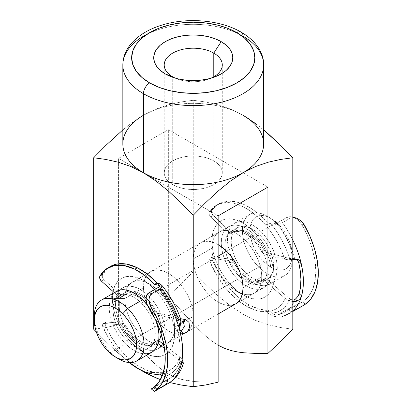 <?xml version="1.0" encoding="UTF-8"?>
<svg xmlns="http://www.w3.org/2000/svg" width="412" height="412" viewBox="0 0 412 412"><rect width="100%" height="100%" fill="white"/><g stroke="black" fill="none" stroke-linecap="round" stroke-linejoin="round"><path stroke-width="0.31" stroke-dasharray="2.06 1.54" d="M243.029 294.899L249.1 297.711L254.935 299.04L260.312 298.824L265.029 297.078L268.897 293.869L271.776 289.317L273.542 283.6L274.14 276.936L273.542 269.582L271.776 261.821L268.897 253.947L265.029 246.268L260.312 239.078L254.935 232.656L249.1 227.239L243.029 223.047L236.957 220.229L231.122 218.906L225.74 219.122L221.028 220.868L217.16 224.077L214.281 228.629L212.515 234.346L211.912 241.01L212.515 248.364L214.281 256.125L217.16 263.994L221.028 271.673L225.74 278.862L231.122 285.289L236.957 290.702L243.029 294.899L236.807 291.305A35.2 20.322 60 0 1 211.912 248.194L211.912 241.01A44.002 25.405 -120 0 0 243.029 294.899A44.002 25.405 -120 0 0 274.14 276.936L261.697 276.936A35.2 20.322 60 0 1 242.395 293.797M124.795 298.494A35.2 20.322 -120 0 0 149.685 341.605A35.2 20.322 -120 0 0 174.58 327.231L174.58 334.42A44.002 25.405 60 0 1 143.464 352.384A44.002 25.405 60 0 1 112.352 298.494L124.795 298.494L143.464 287.715A35.2 20.322 -120 0 0 158.831 323.137A35.2 20.322 -120 0 0 185.956 332.572A35.2 20.322 -120 0 0 193.249 316.457L174.58 327.231A35.2 20.322 60 0 1 167.287 343.345A35.2 20.322 60 0 1 140.162 333.916A35.2 20.322 60 0 1 124.795 298.494A35.2 20.322 60 0 1 132.087 282.375A35.2 20.322 60 0 1 159.212 291.809A35.2 20.322 60 0 1 174.58 327.231L193.249 316.457L192.77 321.787L191.353 326.361L189.051 330.002L185.956 332.572L182.186 333.967L177.881 334.137L173.21 333.076L168.353 330.826L163.497 327.468L158.831 323.137L154.526 317.997L150.756 312.244L147.661 306.106L145.359 299.807L143.942 293.596L143.464 287.715L143.942 282.385L145.359 277.806L147.661 274.165L150.756 271.601L154.526 270.2L158.831 270.03L163.497 271.091L168.353 273.341L173.21 276.699L177.881 281.03L182.186 286.17L185.956 291.923L189.051 298.067L191.353 304.36L192.77 310.571L193.249 316.457A35.2 20.322 -120 0 0 177.881 281.03A35.2 20.322 -120 0 0 150.756 271.601A35.2 20.322 -120 0 0 143.464 287.715L124.795 298.494L112.352 298.494L112.661 293.591A44.002 25.405 60 0 0 112.352 298.494L112.95 305.848L114.721 313.609L117.595 321.478L121.463 329.157L126.18 336.347L131.557 342.774L137.397 348.186L143.464 352.384L149.535 355.196L155.37 356.519L160.752 356.308L165.464 354.562L169.332 351.348L172.211 346.801L173.982 341.084L174.58 334.42L174.58 327.231A35.2 20.322 -120 0 0 149.69 284.12A35.2 20.322 -120 0 0 124.795 298.494M263.742 287.658A35.2 20.322 -120 0 0 254.647 235.077L249.919 230.952L245.047 227.831L240.217 225.838L235.613 225.055L231.415 225.503L227.785 227.167L224.859 229.984L222.748 233.846L221.538 238.605L221.275 244.079L221.965 250.058L223.582 256.305L226.07 262.588L229.33 268.665L233.233 274.299L237.631 279.274L131.845 340.348L136.573 344.478L141.445 347.594L146.275 349.587L150.88 350.375L155.077 349.927L158.708 348.264L161.638 345.441L162.73 343.757A35.2 20.322 60 0 1 157.956 348.737A35.2 20.322 60 0 1 131.845 340.348L237.631 279.274A35.2 20.322 -120 0 0 263.742 287.658L235.736 303.829A35.2 20.322 60 0 1 208.611 294.4A35.2 20.322 60 0 1 193.249 258.973L211.912 248.194A35.2 20.322 -120 0 0 227.28 283.621A35.2 20.322 -120 0 0 254.405 293.05A35.2 20.322 -120 0 0 261.697 276.936L243.029 287.715L261.697 276.936A35.2 20.322 -120 0 0 246.33 241.509A35.2 20.322 -120 0 0 219.205 232.08A35.2 20.322 -120 0 0 211.912 248.194L193.249 258.973L193.722 264.854L195.139 271.065L197.441 277.364L200.536 283.502L204.311 289.255L208.611 294.4L213.282 298.731L218.139 302.084L222.995 304.334L227.661 305.395L231.966 305.225M213.782 160.891A29.041 16.768 0 0 0 182.135 157.255A29.041 16.768 0 0 0 164.208 172.746A29.041 16.768 0 0 0 172.71 184.602L172.71 76.823L172.71 184.602L177.114 186.688L182.135 188.238L187.578 189.19L193.249 189.515L198.914 189.19L204.362 188.238L209.378 186.688L213.782 184.602L217.392 182.063L220.075 179.163L221.728 176.017L222.289 172.746L221.728 169.476L220.075 166.33L217.392 163.43L213.782 160.891L209.378 158.805L204.362 157.255L198.914 156.303L193.249 155.978L187.578 156.303L182.135 157.255L177.114 158.805L172.71 160.891L169.1 163.43L166.417 166.33L164.764 169.476L164.208 172.746L164.764 176.017L166.417 179.163L169.1 182.063L172.71 184.602A29.041 16.768 0 0 0 204.362 188.238A29.041 16.768 0 0 0 222.289 172.746A29.041 16.768 0 0 0 213.782 160.891L213.782 76.823L213.782 160.891M105.966 327.519L118.574 324.687L130.506 338.479L148.871 358.208L155.236 364.203L161.756 369.554L168.353 373.936L143.464 371.717L168.353 373.936L175.033 377.207L181.537 379.364L187.872 380.714L194.093 381.522L206.237 382.187L218.139 382.166L206.237 382.187L194.093 381.522L181.537 379.364L175.033 377.207L168.353 373.936L161.756 369.554L155.236 364.203L142.66 351.848L118.574 324.687L105.966 327.519L93.684 329.229L105.966 327.519M105.719 341.46L96.32 331.974L105.719 341.46L118.043 352.96L105.719 341.46M140.78 370.115L130.604 363.199L118.043 352.96L130.604 363.199L140.786 370.12M263.649 144.004A70.4 40.649 0 0 0 243.029 115.262L243.029 36.225L243.029 115.262L230.159 108.922L217.593 104.658L205.3 101.934L193.249 100.27L181.192 101.934L168.899 104.658L156.333 108.922L143.464 115.262A70.4 40.649 180 0 1 243.029 115.262A70.4 40.649 0 0 0 143.464 115.262L130.661 123.734L122.843 129.904L130.661 123.734L143.464 115.262A70.4 40.649 0 0 0 122.843 144.004M255.831 123.734L263.649 129.904L249.466 119.253M122.843 64.962A70.4 40.649 180 0 1 166.304 27.413A70.4 40.649 180 0 1 243.029 36.225A70.4 40.649 0 0 0 146.78 34.428M160.469 379.648L169.698 382.537L160.469 379.648M112.95 291.83L114.721 286.108L117.595 281.561L121.463 278.347L126.18 276.601L131.557 276.39L137.397 277.714L143.464 280.526L149.535 284.723L155.37 290.136L160.752 296.563L165.464 303.752L169.332 311.431L172.211 319.3L173.982 327.066L174.58 334.42A44.002 25.405 60 0 0 143.464 280.526A44.002 25.405 60 0 0 113.022 291.449M143.464 115.262L156.333 108.922L168.899 104.658L181.192 101.934L193.249 100.27L193.249 271.745L205.31 284.007L217.665 295.528L230.257 305.781L243.147 314.299L255.955 320.593L268.48 324.841L280.788 327.566L292.808 329.229L280.788 327.566L268.48 324.841L255.955 320.593L243.147 314.299L230.257 305.781L217.665 295.528L205.31 284.007L193.249 271.745L193.249 100.27L205.3 101.934L217.593 104.658L230.159 108.922L243.029 115.262M193.249 271.745L180.961 284.223L168.353 295.945L168.353 129.636L118.574 158.378L118.574 324.687L118.574 158.378L168.353 129.636L267.918 187.115L168.353 129.636L168.353 295.945L180.961 284.223L193.249 271.745M218.139 215.857L118.574 158.378L218.139 215.857M218.185 345.225L211.577 340.842L205.058 335.492L198.682 329.497L180.296 309.752L168.353 295.945L186.348 316.519L198.682 329.497L205.058 335.492L211.577 340.842L218.185 345.225M218.139 244.599L213.282 242.349L208.611 241.288L204.311 241.463L200.536 242.859L197.441 245.428L195.139 249.069L193.722 253.643L193.249 258.973A35.2 20.322 60 0 1 200.536 242.859A35.2 20.322 60 0 1 218.139 244.599M211.397 78.053A29.041 16.768 180 0 1 175.095 78.053A29.041 16.768 0 0 0 177.608 79.094A29.041 16.768 0 0 0 208.884 79.094A29.041 16.768 0 0 0 211.397 78.053M261.697 276.936L274.14 276.936A44.002 25.405 -120 0 0 243.029 223.047A44.002 25.405 -120 0 0 211.912 241.01L211.912 248.194A35.2 20.322 60 0 1 236.807 233.825A35.2 20.322 60 0 1 261.697 276.936M117.255 357.997A35.2 20.322 60 0 1 110.689 352.564L108.232 351.405L110.689 352.564A35.2 20.322 -120 0 0 119.197 359.207M258.788 267.058L263.798 261.589A29.922 17.273 -120 0 0 292.19 255.018A29.922 17.273 -120 0 0 278.26 224.02L275.803 222.861A35.2 20.322 60 0 1 292.19 259.333A35.2 20.322 60 0 1 258.788 267.058A35.2 20.322 -120 0 0 284.898 275.448A35.2 20.322 -120 0 0 275.803 222.861L260.868 231.482A35.2 20.322 60 0 1 269.963 284.069A35.2 20.322 60 0 1 243.853 275.685L258.788 267.058L243.853 275.685A35.2 20.322 60 0 1 234.763 223.098A35.2 20.322 60 0 1 260.868 231.482L275.803 222.861A35.2 20.322 -120 0 0 249.698 214.477A35.2 20.322 -120 0 0 258.788 267.058A35.2 20.322 60 0 1 242.781 225.822A35.2 20.322 60 0 1 267.295 216.218A35.2 20.322 60 0 1 275.803 222.861L278.26 224.02L274.243 220.513L270.102 217.86L265.998 216.171L262.084 215.502L258.515 215.883L255.43 217.294L252.942 219.694L251.15 222.974L250.12 227.022L249.893 231.673L250.481 236.756L251.856 242.065L253.972 247.406L256.743 252.571L260.06 257.361L263.798 261.589L267.815 265.096L271.961 267.748L276.066 269.443L279.975 270.107L283.544 269.726L286.634 268.315L289.121 265.92L290.913 262.635L291.943 258.587L292.17 253.936L291.583 248.858L290.202 243.543L288.091 238.203L285.32 233.037L282.004 228.248L278.26 224.02A29.922 17.273 -120 0 0 271.029 218.375A29.922 17.273 -120 0 0 250.192 226.538A29.922 17.273 -120 0 0 263.798 261.589L258.788 267.058M116.472 291.392L112.847 294.652L110.74 298.515L109.53 303.273L109.262 308.748L109.953 314.727L111.575 320.974L114.062 327.257L117.317 333.334L121.221 338.968L125.624 343.943L110.689 352.564L125.624 343.943A35.2 20.322 -120 0 0 151.729 352.327M155.952 320.618A35.2 20.322 -120 0 0 147.692 305.57L150.941 310.354L154.201 316.431L155.952 320.624M152.023 388.743L151.369 388.99L152.033 388.305L154.433 386.75L157.678 389.278L166.386 384.015L167.468 382.259L167.617 379.895L166.448 376.975L162.4 372.685L155.19 372.577L147.445 370.517L139.441 366.577L131.474 360.897L123.821 353.687L116.766 345.204L110.56 335.749L105.426 325.665L102.938 327.102L105.426 325.665A3.523 2.034 -120 0 1 105.719 322.184A3.523 2.034 -120 0 1 106.497 322.024L103.124 323.688L102.598 324.486L102.531 325.701L108.073 337.186L114.279 346.641L121.334 355.123L129.265 362.565A59.843 34.551 60 0 1 102.938 327.102A3.523 2.034 60 0 1 103.232 323.621A3.523 2.034 60 0 1 104.009 323.461L120.572 324.8A3.523 2.034 -120 0 1 121.38 325.042L123.868 323.6A3.523 2.034 -120 0 1 125.856 325.65L123.368 327.087L121.38 325.042A3.523 2.034 60 0 1 123.368 327.087L126.742 332.34L130.666 336.97L134.945 340.75L139.369 343.484L143.716 345.045L147.774 345.354L151.343 344.396L155.061 341.821L156.117 342.063A3.523 2.034 60 0 1 156.73 342.449L158.079 343.505L156.73 342.449A3.523 2.034 -120 0 0 156.117 342.063L158.61 340.621A3.523 2.034 -120 0 1 158.867 340.765L155.957 343.757L152.867 345.174L149.298 345.555L145.385 344.885L141.28 343.196L137.139 340.544L133.122 337.037L126.901 340.626A29.922 17.273 60 0 1 119.171 295.929A29.922 17.273 60 0 1 141.362 303.062L144.231 301.404L141.362 303.062A29.922 17.273 60 0 1 149.093 347.754A29.922 17.273 60 0 1 126.901 340.626L133.122 337.037A29.922 17.273 -120 0 1 125.392 292.34A29.922 17.273 -120 0 1 147.584 299.467L151.322 303.696L154.644 308.485L157.41 313.65L159.526 318.991L160.901 324.301L161.489 329.384L161.241 334.194A29.922 17.273 -120 0 0 147.584 299.467L146.069 300.343L147.584 299.467L143.567 295.96L139.426 293.308L135.321 291.614L131.407 290.949L127.838 291.325L124.748 292.741L122.261 295.136L120.469 298.422L119.439 302.47L119.217 307.12L119.804 312.198L121.18 317.513L123.296 322.853L126.062 328.019L129.383 332.808L133.122 337.037A29.922 17.273 -120 0 0 155.314 344.164A29.922 17.273 -120 0 0 158.867 340.765A3.523 2.034 -120 0 0 158.61 340.621A3.523 2.034 -120 0 0 157.023 340.544A3.523 2.034 -120 0 0 156.74 340.776L154.248 342.212A3.523 2.034 60 0 1 154.536 341.981A3.523 2.034 60 0 1 156.117 342.063L158.61 340.621L157.549 340.384L154.248 342.212A28.16 16.259 60 0 1 151.946 344.077A28.16 16.259 60 0 1 123.368 327.087L125.856 325.65A28.16 16.259 -120 0 0 154.433 342.64A28.16 16.259 -120 0 0 156.74 340.776L153.836 342.959L150.262 343.917L146.203 343.608L141.857 342.048L137.433 339.308L133.153 335.533L129.229 330.903L124.949 324.419L123.868 323.6A3.523 2.034 -120 0 0 123.064 323.363L120.572 324.8A3.523 2.034 60 0 1 121.38 325.042L123.868 323.6A3.523 2.034 -120 0 0 123.064 323.363L120.572 324.8L104.009 323.461L106.497 322.024L123.064 323.363L106.497 322.024L105.616 322.251L105.091 323.049L105.426 325.665A59.843 34.551 -120 0 0 162.4 372.685L159.913 374.122L162.4 372.685L168.24 371.099L173.256 367.968L177.315 363.379L180.286 357.467L182.14 359.357M254.647 235.077L226.646 251.243L254.647 235.077A35.2 20.322 -120 0 0 228.542 226.693A35.2 20.322 -120 0 0 237.631 279.274L242.359 283.399L247.231 286.52L252.062 288.513L256.666 289.296L260.863 288.848L264.494 287.185L267.424 284.368L269.53 280.505L270.741 275.746L271.008 270.272L270.318 264.293L268.696 258.046L266.209 251.763L262.954 245.686L259.045 240.052L254.647 235.077M218.139 256.156L148.861 296.151A35.2 20.322 60 0 1 163.415 342.382L164.955 336.82L165.222 331.346L164.527 325.372L162.91 319.12L160.423 312.837L157.163 306.76L153.259 301.126L148.861 296.151L218.139 256.156M259.596 234.799L253.37 238.393A29.922 17.273 60 0 1 261.1 283.09A29.922 17.273 60 0 1 238.909 275.958L245.13 272.368A29.922 17.273 -120 0 0 267.321 279.496A29.922 17.273 -120 0 0 259.596 234.799L255.574 231.292L251.433 228.639L247.329 226.95L243.415 226.281L239.846 226.662L236.761 228.073L234.273 230.468L232.481 233.753L231.451 237.801L231.225 242.452L231.812 247.53L233.192 252.844L235.303 258.185L238.074 263.35L241.391 268.14L245.13 272.368L249.147 275.875L253.292 278.527L257.397 280.217L261.311 280.886L264.875 280.505L267.965 279.094L270.452 276.694L272.244 273.413L273.274 269.366L273.501 264.715L272.914 259.632L271.534 254.322L269.422 248.982L266.652 243.816L263.335 239.027L259.596 234.799A29.922 17.273 -120 0 0 237.4 227.671A29.922 17.273 -120 0 0 245.13 272.368L238.909 275.958A29.922 17.273 60 0 1 231.178 231.261A29.922 17.273 60 0 1 253.37 238.393L259.596 234.799M243.853 275.685L239.454 270.705L235.551 265.071L232.291 258.999L229.808 252.716L228.186 246.464L227.496 240.49L227.759 235.015L228.969 230.257L231.081 226.389L234.006 223.572L237.642 221.908L241.839 221.46L246.438 222.248L251.268 224.236L256.14 227.357L260.868 231.482L265.271 236.462L269.175 242.091L272.43 248.168L274.917 254.451L276.54 260.703L277.23 266.677L276.967 272.152L275.757 276.91L273.645 280.773L270.72 283.595L267.084 285.258L262.887 285.707L258.283 284.919L253.452 282.926L248.58 279.81L243.853 275.685M238.909 275.958L235.17 271.729L231.848 266.94L229.082 261.78L226.966 256.439L225.591 251.124L225.004 246.046L225.23 241.391L226.255 237.348L228.047 234.062L230.54 231.668L233.625 230.251L237.194 229.87L241.108 230.54L245.212 232.234L249.353 234.886L253.37 238.393L257.109 242.622L260.43 247.411L263.201 252.571L265.313 257.917L266.688 263.227L267.275 268.31L267.053 272.96L266.023 277.003L264.231 280.289L261.744 282.683L258.654 284.1L255.085 284.481L251.176 283.811L247.066 282.117L242.925 279.47L238.909 275.958M131.845 340.348A35.2 20.322 60 0 1 122.75 287.767A35.2 20.322 60 0 1 148.861 296.151L144.133 292.026L139.261 288.905L134.43 286.917L129.826 286.129L125.629 286.577L121.998 288.24L119.068 291.057L116.962 294.92L115.751 299.684L115.484 305.153L116.179 311.132L117.796 317.384L120.283 323.667L123.543 329.739L127.447 335.373L131.845 340.348M116.529 291.356A35.2 20.322 -120 0 0 125.624 343.943L130.352 348.068L135.224 351.189L140.054 353.182L144.653 353.965M126.901 340.626L123.157 336.398L119.84 331.608L117.07 326.448L114.958 321.103L113.578 315.793L112.991 310.71L113.218 306.059L114.248 302.017L116.04 298.731L118.527 296.336L121.617 294.92L125.186 294.539L129.095 295.208L133.2 296.903L137.345 299.55L141.362 303.062L145.101 307.29L148.418 312.08L151.189 317.24L153.305 322.581L154.68 327.895L155.267 332.973L155.041 337.629L154.016 341.672L152.219 344.957L149.731 347.352L146.646 348.768L143.077 349.149L139.163 348.48L135.059 346.786L130.918 344.133L126.901 340.626M94.307 316.097A35.2 20.322 -120 0 0 110.689 352.564A35.2 20.322 60 0 1 94.379 318.383M261.476 251.361L263.963 249.924A3.523 2.034 -120 0 0 265.92 252.098L263.433 253.535A3.523 2.034 60 0 1 261.476 251.361L263.963 249.924A28.16 16.259 -120 0 0 234.546 231.348A28.16 16.259 -120 0 0 232.996 232.466L230.509 233.908A28.16 16.259 60 0 1 232.059 232.785A28.16 16.259 60 0 1 261.476 251.361L258.293 245.974L254.508 241.144L250.311 237.101L245.907 234.047L241.514 232.141L237.348 231.467L233.619 232.069L229.659 234.212L228.593 233.892A3.523 2.034 60 0 1 227.774 233.274L230.267 231.838A3.523 2.034 -120 0 0 231.086 232.456L228.593 233.892A3.523 2.034 60 0 1 227.774 233.274L230.267 231.838L213.143 215.43L210.65 216.867L227.774 233.274L210.65 216.867L209.111 214.286L209.26 211.923A59.843 34.551 60 0 1 216.218 205.351A59.843 34.551 60 0 1 264.957 224.277L267.445 222.835A59.843 34.551 -120 0 0 218.71 203.914A59.843 34.551 -120 0 0 211.753 210.486L209.26 211.923L213.843 206.963L219.581 203.806L226.276 202.565L233.686 203.291L241.545 205.948L249.564 210.455L257.464 216.635L264.957 224.277L267.445 222.835L272.224 223.999L275.324 223.778L276.766 223.232A66.883 38.615 60 0 1 294.807 258.618L289.646 258.54L266.528 252.35L264.035 253.787L284.702 259.318L288.328 259.74L292.628 259.339L266.528 252.35A3.523 2.034 60 0 1 265.92 252.098L264.839 251.207L260.781 244.537L256.995 239.707L252.798 235.664L248.395 232.61L244.002 230.705L239.841 230.03L236.112 230.632L232.147 232.775L231.086 232.456A3.523 2.034 60 0 1 230.267 231.838L212.206 214.245L211.598 212.85L211.753 210.486L216.331 205.526L222.073 202.364L228.768 201.128L236.174 201.849L244.033 204.512L252.056 209.018L259.951 215.198L267.445 222.835L270.957 223.778L276.807 231.786L281.952 240.392L286.258 249.384L289.626 258.535L292.808 259.308L288.328 259.74L284.702 259.318L264.035 253.787A3.523 2.034 60 0 1 263.433 253.535L261.476 251.361M209.919 261.527L212.412 260.09A59.843 34.551 -120 0 0 249.281 304.973L246.793 306.41A59.843 34.551 60 0 1 209.919 261.527L209.703 258.963L210.28 258.231L211.196 258.082L228.881 260.987L230.329 262.269L234.088 268.526L237.873 273.321L242.06 277.327L246.448 280.345L248.936 278.909A28.16 16.259 -120 0 0 262.707 280.129A28.16 16.259 -120 0 0 264.349 278.929L261.862 280.366A28.16 16.259 60 0 1 260.219 281.566A28.16 16.259 60 0 1 246.448 280.345L250.857 282.235L255.028 282.884L258.757 282.246L262.372 280.093L263.69 280.315L285.222 298.473L281.88 303.968L277.492 308.088L272.188 310.72L266.116 311.781L256.753 310.602L246.793 306.41L235.865 298.643L225.632 288.076L216.784 275.417L209.919 261.527A3.523 2.034 60 0 1 210.29 258.226A3.523 2.034 60 0 1 211.196 258.082L213.689 256.645L231.374 259.55L232.816 260.832L236.581 267.089L240.361 271.884L244.548 275.891L248.936 278.909L253.344 280.799L257.515 281.447L261.249 280.809L264.859 278.656L266.883 279.357L290.161 299.117L286.994 304.612L282.859 308.882L277.868 311.817L272.147 313.352L268.609 310.344L259.246 309.165L249.281 304.973L238.352 297.207L228.119 286.639L219.272 273.98L212.412 260.09L212.062 258.7L212.19 257.526L212.772 256.794L213.689 256.645L230.627 259.292L228.14 260.729L211.196 258.082L213.689 256.645A3.523 2.034 -120 0 0 212.783 256.789A3.523 2.034 -120 0 0 212.412 260.09L209.919 261.527M248.936 278.909L246.448 280.345A28.16 16.259 60 0 1 230.9 263.17L233.388 261.733A28.16 16.259 -120 0 0 248.936 278.909M305.297 304.231L302.496 301.857L305.297 304.231L283.677 316.04A70.4 40.649 -120 0 0 288.797 313.841A70.4 40.649 -120 0 0 292.808 310.926A70.4 40.649 60 0 1 288.807 313.836A70.4 40.649 60 0 1 283.677 316.04L282.06 316.72L279.331 317.116L274.413 316.39L269.917 314.449L266.116 311.781A59.843 34.551 60 0 1 246.793 306.41L249.281 304.973A59.843 34.551 -120 0 0 268.609 310.344L266.116 311.781A59.843 34.551 60 0 0 285.222 298.473L288.863 300.642L293.19 301.692L288.863 300.642L285.222 298.473L264.396 280.793L266.883 279.357L292.808 301.368L290.166 299.122L292.808 300.132L290.161 299.117A63.36 36.58 60 0 1 272.147 313.352L268.609 310.344L266.116 311.781L270.916 314.984L275.401 316.658L278.481 317.106L281.272 316.91L283.677 316.04L293.54 310.427L303.67 305.256M301.857 302.238L287.942 309.005L291.145 311.724L287.942 309.005L277.982 314.753A66.883 38.615 -120 0 0 284.568 312.219A66.883 38.615 -120 0 0 295.347 299.179A66.883 38.615 60 0 1 284.558 312.224A66.883 38.615 60 0 1 277.982 314.753L287.942 309.005L302.496 301.857A66.883 38.615 -120 0 0 301.466 224.046L298.71 220.6L295.399 218.19L291.737 216.851L289.09 216.727L286.726 217.485L276.766 223.232L286.726 217.485L289.904 218.334L282.436 222.645L278.115 224.303L274.644 224.921L270.576 225.076L264.957 224.277L271.142 232.193L276.601 240.845L281.164 249.976L284.702 259.318A59.843 34.551 60 0 0 264.957 224.277L268.717 224.952L273.187 225.04L278.079 224.313L282.436 222.645A70.4 40.649 60 0 1 292.808 240.072A70.4 40.649 -120 0 0 282.436 222.645L289.904 218.334L292.808 217.531M294.992 258.648L296.661 259.369M293.638 217.536L289.904 218.334L286.726 217.485L290.604 216.702L294.117 217.572L298.561 220.456L301.466 224.046L304.241 224.792L301.466 224.046L307.455 235.674L311.951 247.633L314.778 259.457L315.829 270.699L315.062 280.927L312.507 289.739L308.269 296.81L302.496 301.857M277.982 314.753L276.534 315.103L274.907 314.861L272.147 313.352M296.65 297.876L297.783 296.491M296.192 259.076L294.807 258.618A66.883 38.615 -120 0 0 276.766 223.232M297.413 259.282L294.807 258.618L289.646 258.54A63.36 36.58 60 0 0 270.957 223.778M298.767 262.727L297.299 259.921M209.26 211.923L211.753 210.486A3.523 2.034 -120 0 0 213.143 215.43L210.65 216.867A3.523 2.034 60 0 1 209.26 211.923M230.9 263.17L233.388 261.733A3.523 2.034 -120 0 0 230.627 259.292L228.14 260.729A3.523 2.034 60 0 1 230.9 263.17M230.509 233.908A3.523 2.034 60 0 1 230.313 234.047A3.523 2.034 60 0 1 228.593 233.892L231.086 232.456A3.523 2.034 -120 0 0 232.806 232.61A3.523 2.034 -120 0 0 232.996 232.466L230.509 233.908M264.396 280.793L266.883 279.357A3.523 2.034 -120 0 0 264.556 278.78A3.523 2.034 -120 0 0 264.349 278.929L261.862 280.366A3.523 2.034 60 0 1 262.068 280.217A3.523 2.034 60 0 1 264.396 280.793M264.035 253.787A3.523 2.034 60 0 1 263.433 253.535L265.92 252.098A3.523 2.034 -120 0 0 266.528 252.35L264.035 253.787M301.455 221.229L302.974 222.897M110.431 266.425A59.843 34.551 -120 0 0 102.361 274.799L99.874 276.236L102.361 274.799L102.331 277.235L103.953 279.758L122.122 295.739L123.528 295.96L126.968 293.498L130.537 292.577L134.59 292.917L138.921 294.492L136.434 295.929A28.16 16.259 60 0 1 152.461 312.471L154.948 311.034A28.16 16.259 -120 0 0 138.921 294.492L143.366 297.258L147.656 301.074L151.58 305.745L155.499 311.869L156.854 313.053L177.871 317.312L157.554 313.316L155.061 314.753L177.773 319.223L174.065 310.102L169.445 301.224L164.033 292.803L159.341 286.685M163.394 290.573L157.003 282.946A59.843 34.551 -120 0 1 177.871 317.312L180.147 318.265L177.871 317.312M110.246 266.533L108.454 267.733L102.361 274.799A3.523 2.034 -120 0 0 103.953 279.758L101.465 281.195L103.953 279.758L121.37 295.208A3.523 2.034 -120 0 0 123.775 295.857A3.523 2.034 -120 0 0 124.053 295.636L121.561 297.073L124.475 294.935L128.05 294.014L132.103 294.353L136.434 295.929L140.873 298.695L145.163 302.511L149.093 307.182L153.012 313.305L154.366 314.49L180.729 319.805L177.778 319.223L180.554 318.651M114.34 292.623L119.635 297.176L120.376 297.438L121.561 297.073A28.16 16.259 60 0 1 123.785 295.301A28.16 16.259 60 0 1 136.434 295.929L138.921 294.492A28.16 16.259 -120 0 0 126.273 293.864A28.16 16.259 -120 0 0 124.053 295.636L121.561 297.073A3.523 2.034 60 0 1 121.288 297.294A3.523 2.034 60 0 1 118.877 296.645L121.37 295.208L118.877 296.645L114.34 292.623M180.652 318.929L180.147 318.265L180.677 319.012M146.677 302.995L148.907 307.774M177.974 321.999A66.883 38.615 -120 0 0 158.744 287.138A66.883 38.615 60 0 1 177.974 321.999L176.918 325.413L177.186 329.013L176.949 325.125L177.974 321.999M178.999 362.318L179.096 360.845A66.883 38.615 -120 0 0 177.186 329.013L179.55 329.476L179.642 329.821M164.393 381.002A66.883 38.615 -120 0 0 168.817 379.045A66.883 38.615 -120 0 0 180.477 363.595L181.084 363.322L181.321 362.627L180.286 360.845L164.517 348.531L181.713 361.963L180.281 360.84L181.321 362.627L181.084 363.322L180.477 363.595A66.883 38.615 60 0 1 168.832 379.04A66.883 38.615 60 0 1 164.393 381.002L155.293 386.25L164.393 381.002L165.15 380.096L165.109 378.978L163.497 376.918L168.972 374.879L173.668 371.459L177.469 366.742L180.281 360.84A63.36 36.58 -120 0 1 163.497 376.918L162.23 375.929L163.497 376.918M153.707 387.568L151.389 389.01M156.73 342.449L158.574 341.383L156.73 342.449M163.873 344.648L180.286 357.467L163.873 344.648M155.262 390.772L157.678 389.278L154.567 391.338M156.539 389.778L154.788 391.184M149.185 297.366L149.01 300.863M159.506 285.815L158.924 285.356M161.895 285.537L161.901 286.716L161.071 287.947L159.382 289.193M183.134 364.28L182.094 365.289L179.174 362.915L179.096 360.845L181.553 362.761L179.096 360.845L180.059 353.676L180.054 345.874L179.091 337.598L177.186 329.013L179.55 329.476M180.693 318.672L183.098 320.176M180.765 332.01L177.974 332.489L174.116 326.562L177.778 319.223L178.52 319.532L178.53 320.917L178.72 319.82C174.322 307.357 167.895 295.991 159.439 285.727M179.596 323.739L180.265 321.37M179.678 363.446L180.477 363.595M165.145 384.968L167.473 382.233L167.36 378.87L165.449 375.595L162.4 372.685A59.843 34.551 -120 0 0 180.286 357.467L182.671 360.212M180.095 321.901L180.724 319.841M157.554 313.316L155.061 314.753A3.523 2.034 60 0 1 152.461 312.471L154.948 311.034A3.523 2.034 -120 0 0 157.554 313.316M178.762 320.083L177.773 319.223A63.36 36.58 -120 0 0 157.966 285.063M181.321 362.627L181.084 363.322M146.914 303.701L147.784 305.766M150.565 306.301L149.741 304.221M154.974 391.045L155.633 390.524M154.433 386.75L157.678 389.278M272.749 313.815L276.534 315.103L274.907 314.861L272.749 313.815M273.707 224.02L272.224 223.999L273.707 224.02M235.736 303.829L254.405 293.05M167.287 343.345L185.956 332.572M164.208 172.746L164.208 64.962M222.289 172.746L222.289 64.962M177.608 79.094L171.964 77.013M208.884 79.094L214.528 77.013M132.087 282.375L150.756 271.601M200.536 242.859L219.205 232.08M149.69 284.12L143.464 280.526M292.19 259.333L292.19 255.018M155.314 344.164L149.093 347.754M218.139 313.99L157.956 348.737M267.321 279.496L261.1 283.09M284.898 275.448L269.963 284.069M249.698 214.477L234.763 223.098M237.4 227.671L231.178 231.261M228.542 226.693L122.75 287.767M125.392 292.34L119.171 295.929M267.295 216.218L271.029 218.375M262.707 280.129L260.219 281.566M301.955 302.181L284.558 312.224L277.261 315.026M232.059 232.785L234.546 231.348M216.218 205.351L218.71 203.914M282.06 316.72L288.807 313.836L292.808 311.524M210.29 258.226L212.783 256.789M230.313 234.047L232.806 232.61M262.068 280.217L264.556 278.78M292.808 217.109L292.546 217.036M157.023 340.544L154.536 341.981M123.785 295.301L126.273 293.864M181.259 363.013C179.364 368.57 176.444 373.045 172.504 376.444L168.817 379.045L151.961 388.779M154.433 342.64L151.946 344.077M177.974 332.489L180.43 332.973M105.719 322.184L103.232 323.621M123.775 295.857L121.288 297.294"/><path stroke-width="0.62" d="M249.466 119.253L243.029 115.262A70.4 40.649 180 0 1 243.029 172.746L230.226 181.218L217.68 191.436L205.331 202.956L193.249 215.234L193.249 386.708L181.198 385.045L169.698 382.537L181.198 385.045L193.249 386.708L193.249 215.234L181.167 202.956L168.812 191.436L156.266 181.218L143.464 172.746L130.594 166.407L118.028 162.143L105.735 159.418L93.684 157.75L105.766 145.472L122.843 129.904L105.766 145.472L93.684 157.75L105.735 159.418L118.028 162.143L130.594 166.407L143.464 172.746L143.464 93.704A70.4 40.649 0 0 0 215.749 103.479A70.4 40.649 0 0 0 263.01 70.426A70.4 40.649 0 0 0 243.029 36.225A70.4 40.649 180 0 1 263.649 64.962A70.4 40.649 180 0 1 220.188 102.516A70.4 40.649 180 0 1 143.464 93.704L143.464 172.746A70.4 40.649 0 0 0 243.029 172.746A70.4 40.649 0 0 0 263.649 144.004L263.649 64.962C263.963 53.936 256.769 41.231 241.205 32.193A8.801 5.083 120 0 0 236.807 32.63A61.604 35.566 180 0 1 236.807 82.925A61.604 35.566 180 0 1 149.685 82.925A8.801 5.083 120 0 0 143.464 93.704A70.4 40.649 180 0 1 122.843 64.962L122.843 144.004A70.4 40.649 0 0 0 143.464 172.746L156.266 181.218L168.812 191.436L181.167 202.956L193.249 215.234L205.331 202.956L217.68 191.436L230.226 181.218L243.029 172.746A70.4 40.649 180 0 1 143.464 172.746A70.4 40.649 180 0 1 143.464 115.262M242.395 293.797A35.2 20.322 60 0 1 236.807 291.305M243.029 287.715A35.2 20.322 60 0 1 235.736 303.829L238.831 301.26L241.133 297.618L242.55 293.045L243.029 287.715L242.55 281.829L241.133 275.623L238.831 269.324L235.736 263.18L231.966 257.428L227.661 252.288L222.995 247.957L218.139 244.599A35.2 20.322 60 0 1 243.029 287.715M213.782 53.107A29.041 16.768 0 0 0 172.71 53.107A29.041 16.768 0 0 0 172.71 76.823L165.294 73.918A39.526 22.82 180 0 1 165.294 41.643A39.526 22.82 180 0 1 221.198 41.643L213.782 53.107L213.782 76.823L213.782 53.107A29.041 16.768 180 0 1 222.289 64.962A29.041 16.768 180 0 1 211.397 78.053A29.041 16.768 0 0 0 213.782 53.107L221.198 41.643L226.111 45.099L229.767 49.043L232.018 53.328L232.775 57.778L232.018 62.233L229.767 66.512L226.111 70.457L221.198 73.918L215.208 76.756L208.374 78.862L200.958 80.16L193.249 80.603L185.534 80.16L178.118 78.862L171.284 76.756L165.294 73.918L160.381 70.457L156.725 66.512L154.479 62.233L153.717 57.778L154.479 53.328L156.725 49.043L160.381 45.099L165.294 41.643L171.284 38.805L178.118 36.694L185.534 35.396L193.249 34.958L200.958 35.396L208.374 36.694L215.208 38.805L221.198 41.643A39.526 22.82 180 0 1 214.528 77.013A39.526 22.82 180 0 1 171.964 77.013A39.526 22.82 180 0 1 165.294 73.918L172.71 76.823A29.041 16.768 180 0 1 164.208 64.962A29.041 16.768 180 0 1 182.135 49.476A29.041 16.768 180 0 1 213.782 53.107M96.32 331.974L93.684 329.229L96.32 331.974M140.786 370.12L143.464 371.717L140.78 370.115M268.377 133.952L263.649 129.904L280.727 145.472L268.377 133.952M292.808 157.75L280.727 145.472L292.808 157.75L292.808 329.229L292.808 157.75L280.757 159.418L292.808 157.75M268.464 162.143L280.757 159.418L268.464 162.143L255.898 166.407L268.464 162.143M249.476 169.301L255.898 166.407L243.029 172.746L249.476 169.301M146.78 34.428A70.4 40.649 0 0 0 123.482 59.503A70.4 40.649 0 0 0 143.464 93.704A8.801 5.083 -60 0 1 149.685 82.925L159.022 87.349L169.672 90.64L181.228 92.659L193.249 93.344L205.264 92.659L216.82 90.64L227.47 87.349L236.807 82.925L244.465 77.538L250.161 71.389L253.663 64.72L254.848 57.778L253.663 50.841L250.161 44.166L244.465 38.017L236.807 32.63L227.47 28.207L216.82 24.921L205.264 22.897L193.249 22.212L181.228 22.897L169.672 24.921L159.022 28.207L149.685 32.63L142.027 38.017L136.336 44.166L132.829 50.841L131.644 57.778L132.829 64.72L136.336 71.389L142.027 77.538L149.685 82.925A61.604 35.566 180 0 1 149.685 32.63A61.604 35.566 180 0 1 236.807 32.63A8.801 5.083 -60 0 1 241.205 32.193A8.801 5.083 -60 0 1 243.029 36.225M143.464 371.717L156.308 378.041L160.469 379.648L149.927 375.167L143.464 371.717M93.684 157.75L93.684 329.229L93.684 157.75M112.661 293.591L113.022 291.449A44.002 25.405 60 0 0 112.661 293.591M243.029 115.262L255.831 123.734M193.249 386.708L205.531 385.004L218.139 382.166L218.139 215.857L267.918 187.115L267.918 353.429L280.526 341.702L292.808 329.229L280.526 341.702L267.918 353.429L256.032 353.445L243.899 352.785L237.683 351.977L231.359 350.633L224.859 348.485L218.139 345.199L224.859 348.485L231.359 350.633L237.683 351.977L243.899 352.785L256.032 353.445L267.918 353.429L267.918 187.115L218.139 215.857L218.139 382.166L205.531 385.004L193.249 386.708M231.966 305.225L235.736 303.829L218.139 313.99M175.095 78.053A29.041 16.768 180 0 1 172.71 76.823A29.041 16.768 0 0 0 175.095 78.053M115.463 357.055L119.197 359.207A35.2 20.322 -120 0 0 143.711 349.608A35.2 20.322 -120 0 0 127.705 308.367L122.694 313.836A29.922 17.273 60 0 1 136.3 348.892A29.922 17.273 60 0 1 115.463 357.055A29.922 17.273 60 0 1 108.232 351.405L104.488 347.177L101.172 342.387L98.401 337.222L96.29 331.881L94.915 326.572L94.327 321.489L94.549 316.838L95.579 312.79L97.371 309.51L99.859 307.115L102.949 305.699L106.517 305.318L110.426 305.987L114.536 307.676L118.677 310.329L122.694 313.836L126.433 318.069L129.754 322.853L132.52 328.019L134.636 333.359L136.012 338.674L136.599 343.752L136.372 348.408L135.347 352.451L133.55 355.736L131.062 358.131L127.978 359.547L124.409 359.928L120.495 359.259L116.39 357.565L112.249 354.912L108.232 351.405A29.922 17.273 60 0 1 94.307 320.407A29.922 17.273 60 0 1 122.694 313.836L127.705 308.367A35.2 20.322 60 0 1 136.794 360.953A35.2 20.322 60 0 1 117.255 357.997M94.379 318.383A35.2 20.322 60 0 1 101.594 299.982L116.529 291.356A35.2 20.322 -120 0 1 142.64 299.745L147.692 305.57A35.2 20.322 -120 0 0 142.64 299.745L127.705 308.367L142.64 299.745L137.912 295.62L133.04 292.499L128.209 290.506L123.605 289.724L119.408 290.166L116.472 291.392M136.794 360.953L151.729 352.327A35.2 20.322 -120 0 0 155.952 320.618L158.306 328.961L158.996 334.941L158.733 340.415L157.523 345.174L155.412 349.036L152.486 351.853L148.856 353.517L144.653 353.965M146.069 300.343L144.231 301.404L146.069 300.343M161.267 334.034L160.237 338.082L158.867 340.765A3.523 2.034 -120 0 1 159.217 341.012L163.873 344.648L159.217 341.012L158.574 341.383L159.217 341.012A3.523 2.034 -120 0 0 158.867 340.765A29.922 17.273 -120 0 0 161.241 334.194M226.646 251.243L218.139 256.156L226.646 251.243M163.415 342.382A35.2 20.322 60 0 1 162.73 343.757L163.415 342.382M101.594 299.982A35.2 20.322 60 0 1 127.705 308.367A35.2 20.322 -120 0 0 94.307 316.097L94.307 320.407M292.808 301.368L293.19 301.692L292.808 301.368M296.661 259.369L297.969 260.781L298.767 262.727A66.883 38.615 60 0 1 299.179 293.766L297.618 296.712L295.347 299.179L296.65 297.876M301.605 295.826A70.4 40.649 60 0 1 292.808 310.926A70.4 40.649 -120 0 0 301.605 295.826L302.99 288.632L303.381 280.716L302.774 272.239L301.172 263.371A70.4 40.649 60 0 1 301.605 295.826L300.58 297.979L298.685 300.049L296.094 301.409L293.19 301.692L298.685 300.049L300.58 297.979L301.605 295.826L299.179 293.766L301.605 295.826M298.757 262.681L301.172 263.371L300.091 261.023L298.149 259.534L292.628 259.339L295.533 259.045L297.413 259.282L300.091 261.023L301.172 263.371A70.4 40.649 -120 0 0 292.808 240.072A70.4 40.649 60 0 1 301.172 263.371L298.767 262.727L300.307 271.214L300.894 279.321L300.518 286.891L299.179 293.766L297.783 296.491M303.67 305.256L305.297 304.231A70.4 40.649 -120 0 0 304.241 224.792L300.822 220.662L296.877 218.272L293.638 217.536M302.974 222.897L310.123 236.637L314.521 248.76L317.286 260.719L318.316 272.09L317.575 282.472L315.092 291.495L310.947 298.834L305.297 304.231M294.132 299.915L295.347 299.179L294.132 299.915L292.726 300.127L294.132 299.915M297.299 259.921L296.135 259.045M292.808 217.531L295.625 217.86L297.804 218.684L301.455 221.229M159.341 286.685L157.966 285.063L154.515 284.383L157.003 282.946L147.357 274.109L137.314 267.764A59.843 34.551 -120 0 0 110.431 266.425L107.944 267.862A59.843 34.551 60 0 1 134.827 269.201L137.314 267.764L126.541 264.092L116.694 264.082L110.246 266.533M158.924 285.356L154.515 284.383L144.87 275.546L134.827 269.201L124.048 265.529L114.206 265.519L105.961 269.17L99.874 276.236A59.843 34.551 60 0 1 107.944 267.862M177.871 317.312L173.982 308.011L169.111 299.009L163.394 290.573M99.874 276.236L99.843 278.672L101.465 281.195L114.34 292.623L101.465 281.195A3.523 2.034 60 0 1 99.874 276.236M180.265 321.37L180.652 318.929M149.01 300.863L149.875 304.612L151.637 308.31L148.907 307.774A66.883 38.615 60 0 1 153.707 387.568L156.539 389.778L161.762 383.778L165.423 375.909L167.39 366.443L167.607 355.726L166.051 344.133L162.781 332.082L157.92 319.995L151.637 308.31A70.4 40.649 60 0 1 156.539 389.778L153.707 387.568L152.023 388.743M157.678 389.278L165.145 384.968A70.4 40.649 -120 0 0 168.086 383.531A70.4 40.649 -120 0 0 181.553 362.761A70.4 40.649 -120 0 0 179.55 329.476A70.4 40.649 -120 0 0 159.382 289.193L151.915 293.504L148.789 292.891L158.744 287.138L147.717 293.71L146.471 295.641L145.951 298.582L146.677 302.995M154.387 386.775L151.698 388.583M182.14 359.357L183.345 363.235L181.713 361.963L183.345 363.235L182.882 364.816L182.094 365.289L181.501 364.512L181.553 362.761A70.4 40.649 60 0 1 168.086 383.531A70.4 40.649 60 0 1 165.145 384.968M164.517 348.531L158.079 343.505L164.517 348.531M128.982 362.333L136.954 368.014L144.952 371.954L152.697 374.014L159.913 374.122A59.843 34.551 60 0 1 129.265 362.565M159.913 374.122L162.23 375.929L159.913 374.122M161.895 285.537L160.479 284.1L157.003 282.946A59.843 34.551 -120 0 0 137.314 267.764L134.827 269.201A59.843 34.551 60 0 1 154.515 284.383L157.003 282.946L159.933 283.827L161.725 285.197L161.746 287.071L159.382 289.193L151.915 293.504L150.148 295.136L149.185 297.366M158.744 287.138L159.516 286.438L159.429 285.712M147.784 305.766L155.288 319.223L160.232 331.13L163.554 343.042L165.124 354.5L164.877 365.058L162.833 374.317L159.058 381.919L153.707 387.568M179.642 329.821L183.17 333.514L187.125 332.19L189.561 327.597L189.051 322.421L185.889 319.697L180.765 322.411L179.55 329.476L181.532 338.448L182.542 347.105L182.547 355.262L181.501 364.512L182.094 365.289M180.554 318.651L185.889 319.697M183.098 320.176L184.37 326.572L180.765 332.01M159.382 289.193A70.4 40.649 60 0 1 179.55 329.476L179.225 326.613L180.095 321.901M182.66 360.191L183.345 363.235L183.144 364.254C180.307 372.772 175.291 379.2 168.086 383.531L154.5 391.374M180.724 319.841L180.677 319.012C176.305 306.59 169.935 295.239 161.555 284.965L161.725 285.197M179.55 329.476L179.225 326.613L179.596 323.739M148.907 307.774L151.637 308.31L150.565 306.301M149.741 304.221L148.948 300.049L149.551 296.238L151.915 293.504L148.789 292.891L146.451 295.687L145.987 299.539L146.914 303.701M155.633 390.524L156.539 389.778M151.379 389.005L154.443 391.4L154.974 391.045M159.449 285.737L159.516 286.438L159.341 285.609M241.205 32.193C221.038 20.296 189.026 17.232 163.775 24.55C149.927 28.464 139.158 34.726 131.469 43.327C125.835 49.831 122.961 57.041 122.843 64.962M292.808 311.524L303.489 305.359M295.625 217.86L292.546 217.036M180.43 332.973L183.17 333.514"/></g></svg>
